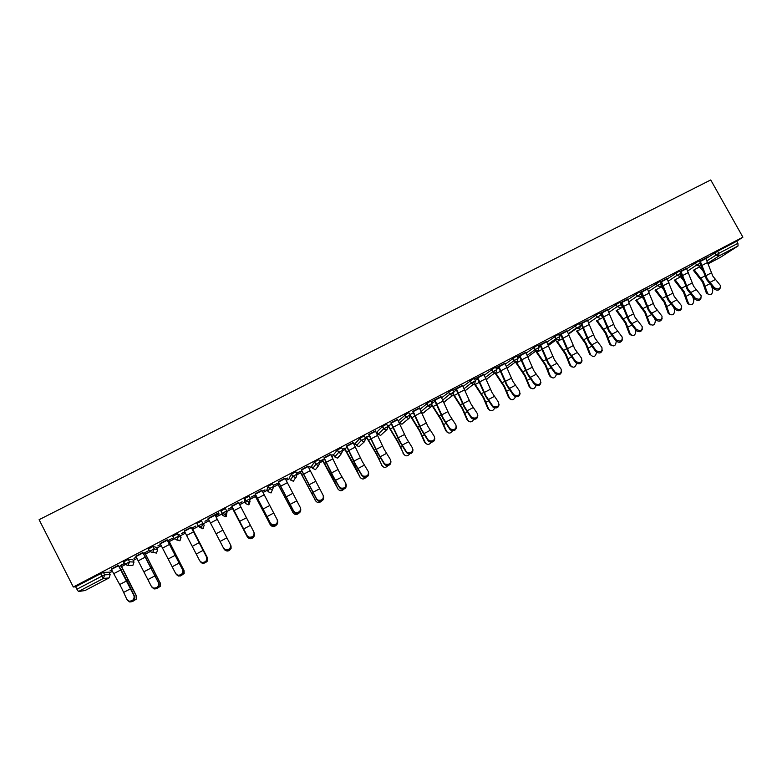 <?xml version="1.0" encoding="UTF-8"?>
<svg xmlns="http://www.w3.org/2000/svg" width="782" height="782" viewBox="0 0 782 782"><rect width="100%" height="100%" fill="white"/><g stroke="black" fill="none" stroke-linecap="round" stroke-linejoin="round"><path stroke-width="1.17" d="M109.333 572.962L112.393 571.359M121.562 566.559L125.061 564.721M133.184 560.479L136.967 558.495M145.52 554.018L149.753 551.809M156.82 548.104L161.297 545.758M169.254 541.594L174.357 538.925M180.222 535.856L185.402 533.148M192.773 529.287L198.56 526.257M203.418 523.715L209.263 520.656M216.106 517.068L221.99 513.989M226.878 511.438L232.498 508.496M239.683 504.732L244.795 502.054M250.582 499.033L255.411 496.502M263.035 492.513L267.385 490.226M274.052 486.746L278.118 484.615M286.163 480.402L289.78 478.516M297.297 474.576L300.62 472.836M309.076 468.408L311.959 466.903M320.327 462.524L322.907 461.165M331.773 456.532L333.943 455.398M343.142 450.579L344.999 449.611M354.266 444.762L355.732 443.99M365.741 438.751L366.885 438.155M376.543 433.101L377.315 432.69M428.155 406.083L430.667 404.773M449.963 394.666L452.475 393.356M471.566 383.356L473.403 382.398M492.983 372.154L494.136 371.548M514.204 361.04L514.693 360.785M601.485 315.351L602.15 315.009M621.289 304.99L621.983 304.628M39.1 519.688L710.73 179.948L742.9 237.171L73.312 587.008L39.1 519.688M720.251 257.444L708.199 263.759L720.251 257.444L738.052 245.949L718.951 255.958L707.974 263.104M706.029 258.617L717.593 251.218L718.785 253.348L737.915 243.339L736.732 241.218L742.9 237.171M717.593 251.218L736.732 241.218M737.915 243.339L738.052 245.949M78.464 591.505L85.023 590.537L108.972 577.976L103.449 578.416L78.464 591.505L76.91 589.227L101.963 576.119L100.702 573.646L103.419 572.375L108.952 572.209M699.479 261.383L708.013 256.926M699.528 261.471L700.242 261.1M705.794 258.197L708.062 257.004M132.793 559.707L128.307 559.365L129.568 561.818L133.996 562.062L132.793 559.707M123.742 561.867L128.307 559.365M73.312 587.008L75.649 586.744L100.702 573.646M142.832 552.532L135.785 556.217M144.719 552.747L148.551 550.743L144.895 552.776M136.273 557.165L133.976 558.368L136.322 557.263M172.949 536.305L177.358 533.735L179.84 535.103M191.14 527.273L184.229 530.89M192.049 527.997L195.803 526.032L192.137 528.065M184.718 531.828L181.512 533.51L184.767 531.926M226.702 510.988L222.264 513.256L225.167 514.605L225.724 516.716L222.802 515.543L220.866 510.988L225.451 508.593L226.702 510.988L225.578 514.439L222.117 513.383L220.866 510.988M238.53 502.503L231.746 506.042M239.009 503.432L242.127 501.8M231.853 507.176L228.149 509.111L231.863 507.283M239.057 503.52L242.176 501.888M268.275 486.16L269.516 488.535L273.876 486.296L271.031 492.953L268.197 491.761L267.004 489.483L268.128 486.277L272.635 483.931L273.866 486.287M285.019 478.193L278.372 481.673M285.498 479.112L287.561 478.037M277.561 483.266L273.925 485.163L277.493 483.413M285.547 479.2L287.61 478.125M320.151 462.084L315.879 464.283L318.577 465.642L315.498 469.62L312.761 468.418L311.578 466.16L314.501 462.045L316.876 460.657L318.919 459.738L320.141 462.064L318.577 465.642L315.742 464.391L314.501 462.045M330.639 454.342L324.11 457.753M331.118 455.251L332.164 454.704M319.75 461.312L322.282 459.982M331.167 455.339L332.213 454.792M322.428 459.787L319.701 461.224M355.36 443.286L360.003 438.262L362.428 436.855L364.334 436.004L365.546 438.282M375.419 430.931L369.006 434.284M365.155 437.558L366.259 436.982M366.484 436.747L365.116 437.47M398.351 420.804L407.139 413.483L408.908 412.7L410.11 414.959M419.367 407.95L413.082 411.234M441.654 397.755L451.009 390.55L452.651 389.837L453.853 392.056M462.524 385.389L452.905 390.296M452.954 390.394L456.346 388.615M484.302 375.194L494.087 368.039L495.612 367.384L496.795 369.573M504.898 363.229L495.856 367.843M495.905 367.931L498.838 366.406M526.218 353.083L536.384 345.937L537.781 345.341L538.964 347.501M546.51 341.47L538.036 345.791M538.084 345.879L540.558 344.588M567.409 331.402L577.918 324.227L579.208 323.689L580.371 325.82M587.39 320.102L579.452 324.139M579.501 324.227L581.544 323.162M607.878 310.131L618.709 302.898L619.921 302.399L621.084 304.511M627.555 299.105L620.165 302.849M620.214 302.937L621.807 302.106M620.722 303.866L621.602 303.406M621.563 303.328L620.683 303.787M641.035 293.758L641.611 293.367M647.652 289.252L659.92 281.481L661.083 283.583M667.017 278.47L660.174 281.94M660.223 282.019L661.367 281.422M686.743 268.734L698.16 261.374L699.235 260.934L700.389 263.006M686.488 268.285L679.91 271.618M679.959 271.706L680.887 271.217M667.281 278.949L678.561 271.618L679.666 271.168L680.819 273.25M640.82 293.358L641.436 293.035M641.396 292.947L640.771 293.279M647.369 288.744L640.253 292.351M640.302 292.439L641.67 291.715M627.848 299.643L638.835 292.38L640.008 291.901L641.172 294.003M600.869 314.256L601.593 313.875M601.553 313.787L600.82 314.168M607.565 309.555L599.892 313.445M599.941 313.533L601.759 312.585M587.732 320.718L598.406 313.514L599.647 312.995L600.811 315.117M567.048 330.737L558.837 334.921M558.886 335.009L561.144 333.826M546.901 342.193L557.243 335.028L558.583 334.461L559.765 336.612M525.797 352.301L517.039 356.768M517.088 356.856L519.786 355.448M505.358 364.08L515.328 356.934L516.794 356.309L517.977 358.488M483.804 374.255L474.478 379.016M474.527 379.114L477.685 377.462M463.071 386.416L472.651 379.241L474.234 378.556L475.427 380.766M441.048 396.621L431.156 401.723M431.185 401.772L434.812 399.876M420.042 409.23L429.171 401.968L430.882 401.215L432.084 403.453M388.214 425.379L387.501 425.76M397.491 419.387L391.147 422.71M376.953 431.996L382.437 426.542L384.891 425.115L386.719 424.294L387.931 426.571M353.611 443.482L354.158 443.198M342.555 449.376L344.373 448.428M353.66 443.57L354.207 443.286M344.559 448.213L342.516 449.288M353.132 442.583L346.67 445.965M339.202 456.111L337.413 458.115L334.745 456.903L333.562 454.665L337.355 450.1L339.759 448.702L341.734 447.812L342.946 450.119L341.372 453.687L338.596 452.426L337.355 450.1M308.421 467.118L309.965 466.316M296.72 473.364L299.995 471.644M308.46 467.216L310.014 466.404M300.102 471.468L296.671 473.266M307.942 466.209L301.353 469.659M289.399 477.782L291.432 474.107L295.879 471.781L297.111 474.117L296.055 477.509L292.663 476.463L291.432 474.107M262.361 491.213L264.951 489.864M254.815 495.162L251.149 497.078L254.785 495.289M262.41 491.301L265 489.952M261.882 490.294L255.167 493.804M250.396 498.584L246.007 500.832L248.862 502.191L248.481 504.781L245.597 503.598L244.404 501.311L244.61 498.574L249.155 496.199L250.396 498.574L249.292 502.005L245.861 500.959L244.61 498.574M215.431 515.758L219.087 513.852M208.589 519.346L204.943 521.252L208.638 519.434M215.48 515.856L219.136 513.94M218.686 512.748L208.1 518.407M214.942 514.83L218.725 512.855M197.347 523.999L197.035 523.393L201.521 521.095L204.229 525.269L201.521 521.095M168.492 540.313L172.284 538.329L168.629 540.362M160.613 544.438L157.856 545.875L160.662 544.536M167.104 539.844L160.124 543.49M148.453 549.003L152.949 546.491L156.429 547.351M111.699 570.019L109.871 570.977L111.748 570.117M120.936 565.318L124.543 563.431M124.494 563.333L120.711 565.308M118.326 565.347L111.21 569.071M75.649 586.744L76.91 589.227M108.991 577.966L85.023 590.537M720.359 287.717C719.254 290.513 717.172 290.914 714.122 288.929L714.455 287.776C718.277 289.848 720.29 289.135 720.496 285.616L712.822 276.105L705.745 258.109M714.455 287.776L707.299 279.018L700.193 261.012M700.692 264.101L706.508 279.506L714.122 288.929M708.531 294.501L706.214 292.634L702.471 281.989L693.302 270.22M694.103 269.702L703.253 281.51L707.778 293.846C710.906 295.479 712.568 294.208 712.773 290.034L711.571 286.065M699.196 266.359L703.262 271.344M701.112 297.903C700.017 300.757 697.925 301.178 694.846 299.164L695.149 298.02C699.069 300.122 701.083 299.35 701.171 295.713L693.614 286.241L686.44 268.197M695.149 298.02L688.043 289.174L680.839 271.129M680.936 273.241L687.28 289.653L694.846 299.164M681.708 308.157C680.604 311.08 678.502 311.519 675.404 309.486L675.677 308.352C679.705 310.474 681.708 309.652 681.679 305.899L674.24 296.456L666.968 278.382M675.677 308.352L668.62 299.428L661.318 281.334M660.594 281.823L667.887 299.887L675.404 309.486M662.119 318.509C661.034 321.5 658.923 321.959 655.785 319.887L656.03 318.773C660.164 320.913 662.159 320.043 662.012 316.163L654.7 306.769L647.32 288.656M656.03 318.773L649.031 309.76L641.621 291.637M640.937 292.106L648.327 310.21L655.785 319.887M642.374 328.939C641.289 332.008 639.168 332.497 636.001 330.395L636.216 329.281C640.458 331.441 642.442 330.522 642.159 326.524L634.984 317.179L627.506 299.017M636.216 329.281L629.266 320.19L621.758 302.018M621.094 302.478L628.601 320.62L636.001 330.395M622.443 339.466C621.377 342.614 619.236 343.122 616.04 340.991L616.226 339.887C620.585 342.066 622.55 341.089 622.13 336.974L615.102 327.668L607.516 309.467M616.226 339.887L609.334 330.708L601.71 312.497M601.084 312.937L608.699 331.118L616.04 340.991M689.48 304.579L687.583 303.504L683.4 292.057L674.26 280.161M675.032 279.653L684.142 291.598L688.668 303.817C691.835 305.625 693.546 304.393 693.79 300.102L692.754 296.769M680.164 276.271L683.722 280.709M670.262 314.735L668.336 313.533L664.162 302.214L655.062 290.181M655.795 289.692L664.876 301.764L669.392 313.865C672.598 315.869 674.348 314.667 674.651 310.268L673.81 307.619M660.907 286.183L663.977 290.083M650.878 324.989L648.923 323.64L644.759 312.458L635.688 300.288M636.392 299.809L645.443 312.018L649.95 323.983C653.185 326.192 654.984 325.038 655.345 320.522L654.72 318.626M636.509 299.956L642.11 297.023L644.016 299.457M631.328 335.312L629.344 333.826L625.18 322.79L616.148 310.474M621.377 305.449L622.619 307.238L616.959 310.2L625.844 322.37L630.351 334.188C633.606 336.602 635.443 335.498 635.864 330.854L635.512 329.799M622.619 307.238L623.841 308.831M611.592 345.732L609.608 344.09L605.444 333.21L596.441 320.737M600.635 314.784L602.951 317.541L597.243 320.532L606.07 332.809L610.586 344.471C613.85 347.11 615.727 346.045 616.226 341.284L616.167 341.138M602.951 317.541L603.43 318.176M602.336 350.072C601.29 353.298 599.149 353.835 595.913 351.685L596.07 350.6C600.537 352.77 602.492 351.744 601.915 347.521L595.043 338.254L587.341 320.014M595.913 351.685L596.07 350.6L589.227 341.323L581.495 323.074M580.899 323.494L588.611 341.714L595.904 351.675M577.155 330.669L586.119 343.337L590.654 354.852L589.706 354.451L585.523 343.718L576.559 331.099M590.654 354.852C593.606 357.697 595.571 356.836 596.529 352.281M580.185 325.478L581.212 324.941L582.766 327.443M582.052 360.766C581.104 364.021 578.993 364.627 575.699 362.594L575.826 361.519C580.312 363.542 582.238 362.457 581.593 358.254L574.799 348.938L566.999 330.649M575.708 361.382L568.934 352.027L561.095 333.738M560.528 334.149L568.358 352.408L575.581 362.457M571.603 366.826L569.697 365.067L565.435 354.324L555.67 340.248M557.058 341.128L565.992 353.953L570.616 365.497C573.343 368.302 575.337 367.589 576.608 363.337M561.584 371.558C560.743 374.832 558.651 375.507 555.308 373.601L555.406 372.535C559.873 374.412 561.779 373.278 561.124 369.124L554.389 359.71L546.462 341.382M555.181 372.271L548.465 362.838L540.509 344.5M539.981 344.891L547.918 363.19L555.083 373.337M551.339 377.51L549.511 375.78L545.162 365.018L535.68 351.157M536.784 351.665L545.699 364.666L550.401 376.22C552.952 378.996 554.966 378.39 556.452 374.402M540.929 382.427C540.186 385.731 538.124 386.484 534.741 384.705L534.8 383.649C539.248 385.379 541.134 384.187 540.46 380.081L533.783 370.58L525.748 352.213M534.468 383.268L527.811 373.737L519.737 355.36M519.248 355.732L527.303 374.07L534.399 384.314M530.89 388.283L529.14 386.591L524.712 375.81L515.416 362.007M516.325 362.291L525.211 375.477L530.001 387.051C532.415 389.778 534.438 389.27 536.09 385.526M520.089 393.395C519.453 396.718 517.42 397.549 513.989 395.897L514.018 394.851C518.427 396.435 520.294 395.203 519.61 391.147L513.002 381.548L504.849 363.141M513.559 394.353L506.971 384.734L498.779 366.308M498.32 366.67L506.492 385.057L513.53 395.389M510.255 399.143L508.593 397.491L504.087 386.699L495.211 373.346M495.671 372.994L504.546 386.386L509.424 397.97C511.711 400.648 513.745 400.228 515.534 396.718M499.053 404.46C498.535 407.803 496.531 408.712 493.041 407.187L492.465 405.545L493.041 406.161C497.43 407.598 499.268 406.308 498.574 402.3L492.025 392.613L483.755 374.167M492.465 405.545L485.935 395.829L477.636 377.364M477.216 377.706L485.505 396.132L492.474 406.572M489.424 410.091L487.86 408.497L483.276 397.686L474.41 384.109M474.85 383.806L483.696 397.383L488.662 408.996C490.842 411.615 492.885 411.273 494.771 407.979M477.822 415.613C477.411 418.986 475.446 419.973 471.908 418.565L471.184 416.835L471.878 417.559C476.228 418.859 478.046 417.529 477.343 413.57L470.862 403.786L462.475 385.291M471.184 416.835L464.713 407.021L456.297 388.527M455.906 388.84L464.312 407.314L471.223 417.852M468.408 421.136L466.952 419.592L462.27 408.771L453.423 394.978M453.765 394.587L462.661 408.487L467.714 420.11C469.806 422.681 471.839 422.417 473.824 419.318M456.405 426.864C456.102 430.266 454.166 431.332 450.588 430.051L449.777 429.23L449.709 428.233L450.52 429.054C454.831 430.217 456.629 428.849 455.926 424.929L449.503 415.056L440.999 396.523M449.709 428.233L443.306 418.321L434.763 399.778M434.411 400.081L442.935 418.595L449.777 429.23M447.196 432.27L445.848 430.794L441.077 419.954L432.133 405.741M432.338 405.203L441.439 419.69L446.581 431.332C448.585 433.844 450.608 433.648 452.67 430.745M434.772 438.213C434.597 441.644 432.69 442.788 429.064 441.635L428.135 440.716L428.028 439.728L428.956 440.647C433.228 441.683 435.007 440.266 434.303 436.405L427.95 426.425L419.318 407.852M428.028 439.728L421.693 429.729L413.033 411.146M412.72 411.43L421.371 429.973L428.135 440.716M425.799 443.492L424.548 442.094L419.699 431.244L410.423 416.19M413.404 412.74L409.964 414.538L420.022 430.999L425.252 442.651C427.177 445.114 429.201 444.978 431.312 442.25M412.945 449.66C412.886 453.12 411.019 454.342 407.334 453.316L406.288 452.309L406.151 451.341L407.197 452.348C411.43 453.257 413.189 451.8 412.485 447.978L406.2 437.91L397.442 419.289M406.151 451.341L399.885 441.234L391.098 422.612M390.824 422.876L399.592 441.468L406.288 452.309M404.196 454.821L398.116 442.632L387.901 425.545M391.518 424.186L388.439 425.799L398.4 442.407L403.737 454.078C405.594 456.483 407.598 456.405 409.768 453.834M390.912 461.204C390.98 464.704 389.143 466.004 385.409 465.104L384.245 464.009L384.07 463.052L385.233 464.146C389.416 464.938 391.166 463.443 390.462 459.66L384.245 449.494L375.37 430.833M384.07 463.052L377.872 452.856L368.957 434.186M368.723 434.43L377.628 453.061L384.245 464.009M382.398 466.228L376.347 454.127L366.211 436.894M369.417 435.75L366.709 437.167L376.592 453.922L382.017 465.603C383.815 467.959 385.819 467.929 388.019 465.515M368.664 472.856C368.86 476.385 367.061 477.763 363.268 476.991L361.783 474.87L363.063 476.052C367.198 476.727 368.928 475.192 368.234 471.448L362.086 461.185L353.083 442.485M361.783 474.87L355.663 464.576L346.622 445.867M346.416 446.092L355.448 464.762L361.998 475.818M360.394 477.743L344.324 448.34M347.12 447.421L344.784 448.643L354.578 465.534L360.101 477.235C361.851 479.542 363.845 479.552 366.084 477.264M346.211 484.615C346.534 488.173 344.774 489.63 340.923 488.985L339.535 487.733L339.29 486.805L340.669 488.056C344.774 488.633 346.485 487.059 345.8 483.354L339.73 472.983L330.591 454.244M339.29 486.805L333.24 476.404L324.061 457.656M323.904 457.861L333.064 476.57L339.535 487.733M338.186 489.346L322.233 459.894M324.608 459.2L322.653 460.217L332.36 477.264L337.98 488.985C339.711 491.243 341.695 491.292 343.953 489.102M323.533 496.472C323.992 500.06 322.272 501.604 318.362 501.086L316.573 498.857L318.069 500.167C322.125 500.646 323.826 499.043 323.152 495.368L307.883 466.111M316.573 498.857L301.295 469.562M301.187 469.738L316.866 499.766M315.781 501.057L299.946 471.556M301.881 471.087L300.327 471.898L315.654 500.832C317.375 503.07 319.379 503.129 321.646 500.998M300.63 508.447C301.246 512.063 299.555 513.676 295.576 513.295L293.651 511.017L295.254 512.396C299.271 512.767 300.953 511.135 300.288 507.498L284.971 478.095M293.651 511.017L278.314 481.575M278.245 481.732L293.983 511.917M293.162 512.865L277.444 483.325M278.949 483.081L277.786 483.696L293.123 512.787C294.882 515.035 296.906 515.074 299.203 512.924M277.571 520.626C278.216 524.233 276.545 525.895 272.576 525.612L270.513 523.295L272.204 524.732C276.183 525.015 277.854 523.353 277.209 519.737L261.833 490.197M270.513 523.295L255.118 493.706M255.088 493.843L270.885 524.175M270.289 524.702L254.737 495.202M255.792 495.202L255.04 495.593L270.386 524.859C272.283 527.166 274.374 527.136 276.672 524.781M254.306 532.972C254.932 536.55 253.28 538.241 249.35 538.045L247.151 535.69L248.94 537.175C252.879 537.381 254.541 535.69 253.915 532.102L238.481 502.406M247.151 535.69L231.697 505.954M231.716 506.062L247.562 536.55M247.151 536.569L231.814 507.186M232.42 507.43L247.435 537.048C249.81 539.541 252.058 539.248 254.189 536.159M230.397 544.575L230.827 545.435C231.433 548.993 229.791 550.714 225.89 550.587L224.014 549.052L223.564 548.202L225.441 549.746C229.351 549.863 231.003 548.143 230.397 544.575L214.894 514.732M223.564 548.202L208.051 518.31M224.493 549.726C226.985 551.799 229.185 551.369 231.091 548.446L231.032 545.934M184.181 530.792L199.752 560.831L201.717 562.424C205.588 562.473 207.23 560.723 206.644 557.175L191.091 527.176M191.179 527.254L207.122 558.016C207.709 561.554 206.067 563.304 202.206 563.255L200.241 561.662M203.105 563.392L207.738 560.938L207.641 558.172L192.089 527.967M191.893 528.632L207.641 558.172M201.16 562.209L202.049 562.991M160.075 543.392L175.706 573.587L177.749 575.229C181.59 575.2 183.232 573.421 182.665 569.902L167.055 539.746M167.192 539.805L183.184 570.713C183.75 574.242 182.118 576.011 178.286 576.041L176.243 574.408M180.329 576.002L184.161 573.529L184.083 570.674L168.58 540.274M167.905 541.183L168.726 540.753L184.083 570.674M183.76 569.853L184.024 570.518M135.736 556.119L151.425 586.471L153.555 588.152C157.358 588.054 159 586.256 158.453 582.746L142.783 552.434M142.959 552.463L159.02 583.548C159.557 587.047 157.935 588.846 154.122 588.944L152.031 587.331M156.752 588.641L160.369 586.246L160.31 583.294L144.846 552.688M143.683 553.851L144.944 553.197L160.31 583.294M160.027 582.453L160.359 583.382M111.161 568.973L121.611 588.084L126.909 599.481L129.108 601.192C132.891 601.035 134.524 599.207 134.005 595.708L118.268 565.249M118.502 565.259L128.893 584.32L134.612 596.5C135.13 599.99 133.507 601.817 129.724 601.974L127.632 600.468M132.735 601.407L136.342 599.071L136.068 595.17L120.887 565.22M119.226 566.657L120.936 565.757L136.312 596.031M136.068 595.17L136.439 596.285M707.094 260.777L718.785 253.348L718.951 255.958L715.98 254.942L714.787 252.821M103.419 572.375L104.68 574.838L103.449 578.416L101.963 576.119L104.68 574.838L110.145 574.555L108.933 572.189M109.187 577.859L110.145 574.555M701.757 267.141L699.724 267.024M687.808 270.904L696.576 265.098L699.567 266.115L700.301 265.45L700.418 263.065L696.576 265.098L695.384 262.967M668.346 281.119L676.997 275.342L679.998 276.369L681.669 274.961M662.901 287.111L661.161 285.919L662.217 285.215M680.839 275.528L680.858 273.309L676.997 275.342L675.795 273.201M641.455 294.824L642.061 295.928L642.589 295.576M648.728 291.432L657.242 285.684L656.039 283.524M621.641 303.924L622.746 305.918M628.923 301.832L637.31 296.104L636.118 293.944M608.963 312.331L617.213 306.632L616.011 304.452M588.817 322.927L596.93 317.248L595.718 315.058M568.494 333.621L576.461 327.951L575.249 325.752L576.696 328.303L580.41 325.889L579.57 328.978L576.696 328.303L568.661 334.012M547.996 344.412L555.807 338.762L554.604 336.543M527.312 355.311L534.976 349.662L533.764 347.443M506.453 366.318L513.95 360.668L512.738 358.43M485.407 377.432L492.728 371.773L491.516 369.524M464.176 388.664L471.311 382.975L470.099 380.717M442.759 400.013L449.709 394.284L448.487 392.017M421.156 411.488L427.891 405.702L426.669 403.414M398.331 420.775L399.504 422.984L405.878 417.217L404.656 414.919M376.934 431.967L378.117 434.186L383.659 428.849L382.437 426.542M355.341 443.267L356.524 445.496L361.235 440.579L360.003 438.262M334.755 456.923L338.733 452.328L341.372 453.687L337.941 457.92M312.771 468.438L315.879 464.283L314.638 461.927M289.389 477.773L290.581 480.04L292.81 476.346L295.567 477.704L293.367 481.233L290.591 480.05M268.197 491.77L269.379 488.652L268.128 486.277M245.597 503.598L246.007 500.832L244.756 498.447M226.976 512.239L226.252 516.482M222.802 515.543L221.013 510.861M197.035 523.393L198.286 525.807L201.629 526.98L202.763 523.51L198.139 525.934L196.888 523.52M177.358 533.735L178.609 536.159L181.033 537.42L179.831 535.093M174.21 538.73L172.675 536.178M152.949 546.491L154.201 548.925L157.632 549.678L156.42 547.341M149.714 551.437L152.666 552.6L149.479 551.398M149.479 551.378L148.228 548.954M124.993 564.321L123.536 561.857M682.461 277.16L680.242 276.212M662.921 287.16L661.161 285.919M660.272 286.701L661.21 285.635L661.122 283.641L657.242 285.684L660.272 286.701M643.078 296.896L642.012 295.967L643.107 296.994M642.1 295.987L641.475 295M640.36 297.131L641.416 295.713L641.211 294.061L637.31 296.104L640.36 297.131M620.273 307.658L617.213 306.632L621.123 304.579L621.397 305.723M600.009 318.274L596.93 317.248L600.85 315.185L601.035 315.654M554.624 336.534L556.559 339.603L558.934 339.789L559.795 336.671L558.456 337.247L555.807 338.762L556.559 339.603L548.436 345.448M533.803 347.413L536.208 350.776L538.124 350.698L538.994 347.56L535.015 349.632L536.208 350.776L527.948 356.807M512.787 358.391L515.563 361.9L517.117 361.695L518.007 358.547L513.999 360.629L515.563 361.9L507.225 368.117M487.333 378.615L486.502 379.993L487.411 378.556M491.585 369.475L492.797 371.724L494.635 373.053L495.915 372.809L496.824 369.632L492.797 371.724L494.635 373.053L486.267 379.426M470.178 380.658L471.399 382.916L473.433 384.275L474.527 384.011L475.446 380.814L471.311 382.975L473.433 384.275L465.104 390.805M448.575 391.948L449.797 394.216L453.873 392.105L452.934 395.321L445.945 400.472M449.797 394.216L451.996 395.584L449.797 394.216M444.811 401.88L443.687 402.114M426.777 403.336L427.998 405.623L432.104 403.492L431.146 406.738L424.958 411.498M427.998 405.623L430.315 406.992L427.998 405.623M423.815 412.886L421.791 412.896M404.763 414.841L405.995 417.129L410.13 414.998L409.162 418.262L403.795 422.583M405.995 417.129L408.409 418.497L405.995 417.129M403.678 422.681L401.948 424.215L399.524 423.013M382.554 426.444L383.786 428.751L386.963 429.885L387.95 426.601L386.122 427.422L383.659 428.849L386.288 430.12L380.638 435.408L378.126 434.215M360.131 438.164L361.362 440.481L365.565 438.321L364.559 441.625L360.922 444.899M361.362 440.481L363.943 441.85L361.362 440.481M360.795 445.026L359.133 446.708L356.543 445.525M337.492 449.992L338.733 452.328L342.966 450.139M291.569 473.99L292.81 476.346L297.121 474.136M269.516 488.535L272.332 489.884L269.516 488.535M249.018 504.537L250.025 501.438M198.139 525.934L201.238 527.146L202.753 528.769L204.229 525.269M203.271 528.524L199.781 527.596M181.043 537.429L179.919 540.773L176.634 539.922M172.822 536.041L174.073 538.475L177.064 539.815L178.609 536.159L173.927 538.602L180.075 540.685M157.632 549.697L156.498 553.06L153.409 552.512M156.664 552.962L152.666 552.6L154.201 548.925L149.616 551.261L148.365 548.817M134.005 562.072L132.842 565.464L130.32 565.406M123.673 561.73L124.924 564.184L128.013 565.513L129.568 561.818L124.797 564.311L128.013 565.513L132.852 565.464M705.833 275.772L711.356 272.859M709.753 282.498L715.276 279.575M702.177 265.303L707.73 262.4M700.418 261.413L705.97 258.51M709.616 283.876L705.256 286.183M706.214 292.634L707.319 292.927M699.607 266.887L694.142 269.751M704.875 275.968L700.916 278.05M686.567 285.919L692.138 282.986M690.486 292.683L696.058 289.741M682.842 275.44L688.434 272.507M681.063 271.53L686.664 268.607M667.124 296.163L672.755 293.201M671.054 302.957L676.674 299.985M663.332 285.665L668.981 282.703M661.543 281.745L667.193 278.793M647.525 306.485L653.195 303.504M651.455 313.328L657.124 310.327M643.654 295.967L649.353 292.986M641.846 292.038L647.545 289.057M627.751 316.906L633.469 313.895M631.68 323.777L637.408 320.757M623.801 306.378L629.549 303.367M621.983 302.429L627.731 299.428M607.8 327.414L613.577 324.374M611.739 334.325L617.506 331.275M603.782 316.866L609.579 313.826M601.944 312.908L607.741 309.877M690.379 294.052L686.176 296.28M687.212 302.712L688.287 303.025M680.604 276.848L675.091 279.731M685.638 286.095L681.816 288.108M670.976 304.315L666.929 306.456M668.043 312.888L669.099 313.22M661.445 286.886L655.883 289.799M666.235 296.319L662.559 298.255M651.406 314.667L647.516 316.73M648.708 323.142L649.744 323.494M646.655 306.632L643.127 308.489M631.661 325.117L627.936 327.091M629.217 333.494L630.214 333.855M626.91 317.033L623.528 318.812M611.739 335.654L608.181 337.541M609.549 343.924L610.527 344.305M606.998 327.521L603.763 329.222M587.673 338.02L593.499 334.95M591.612 344.97L597.438 341.89M583.577 327.453L589.423 324.393M581.72 323.484L587.575 320.425M591.651 346.289L588.26 348.078M582.981 328.01L577.36 330.952M586.901 338.107L583.822 339.72M567.37 348.713L573.245 345.615M571.31 355.702L577.184 352.594M563.196 338.137L569.091 335.048M561.32 334.149L567.224 331.069M571.378 357.012L568.162 358.713M569.697 365.067L570.616 365.497M561.202 335.41L559.57 336.26M562.629 338.674L557.302 341.46M566.627 348.782L563.714 350.316M546.882 359.505L552.815 356.377M550.831 366.533L556.755 363.395M542.63 348.909L548.583 345.791M540.733 344.921L546.696 341.802M550.919 367.833L547.879 369.436M549.511 375.78L550.401 376.22M540.655 346.162L538.769 347.149M542.102 349.427L537.068 352.066M546.178 359.554L543.422 361.01M526.218 370.394L532.2 367.247M530.167 377.462L536.149 374.295M521.877 359.788L527.879 356.641M519.971 355.781L525.983 352.633M530.284 378.752L527.43 380.267M529.14 386.591L530.001 387.051M519.922 357.012L517.782 358.127M521.389 360.287L516.648 362.77M525.543 370.424L522.943 371.792M505.358 381.381L511.399 378.205M509.317 388.488L515.348 385.291M500.939 370.756L507 367.579M499.014 366.738L505.074 363.562M509.463 389.768L506.785 391.186M508.593 397.491L509.424 397.97M499.004 367.951L496.599 369.212M500.49 371.235L496.052 373.561M504.722 381.391L502.288 382.672M484.312 392.466L490.402 389.26M488.271 399.612L494.361 396.396M479.816 381.831L485.925 378.625M477.87 377.794L483.99 374.598M488.447 400.883L485.964 402.202M487.86 408.497L488.662 408.996M477.9 378.996L475.221 380.394M479.405 382.29L475.27 384.451M483.706 392.456L481.448 393.649M463.081 403.649L469.229 400.413M467.04 410.843L473.178 407.588M458.496 393.004L464.664 389.768M456.532 388.947L462.7 385.722M467.255 412.104L464.948 413.316M466.952 419.592L467.714 420.11M456.6 390.14L453.648 391.684M458.125 393.444L454.313 395.438M462.514 403.62L460.422 404.724M441.654 414.939L447.851 411.674M445.613 422.172L451.81 418.888M436.972 404.274L443.198 401.01M434.997 400.208L441.224 396.953M445.857 423.424L443.746 424.538M445.848 430.794L446.581 431.332M435.105 401.391L431.879 403.072M436.649 404.695L433.16 406.523M441.116 414.89L439.21 415.897M420.032 426.337L426.288 423.033M423.991 433.599L430.247 430.296M415.262 415.653L421.547 412.358M413.258 411.576L419.553 408.292M424.264 434.841L422.358 435.848M424.548 442.094L425.252 442.651M414.978 416.053L411.811 417.715M419.533 426.258L417.793 427.177M398.204 437.832L404.519 434.499M402.163 445.144L408.478 441.801M393.346 427.138L399.69 423.815M391.332 423.042L397.676 419.729M402.476 446.375L400.765 447.275M403.062 453.492L403.737 454.078M393.102 427.519L390.267 429.005M397.745 437.734L396.191 438.555M376.171 449.435L382.554 446.072M380.14 456.786L386.513 453.413M371.235 438.722L377.638 435.369M369.192 434.626L375.595 431.273M380.482 458.008L378.987 458.799M381.372 464.997L382.017 465.603M371.03 439.083L368.537 440.393M375.751 449.318L374.392 450.041M353.943 461.145L360.375 457.753M357.912 468.545L364.344 465.143M348.909 450.422L355.37 447.04M346.846 446.307L353.317 442.925M358.293 469.747L356.993 470.432M359.495 476.609L360.101 477.235M348.743 450.764L346.602 451.888M353.562 461.009L352.389 461.624M331.509 472.963L338 469.542M335.478 480.402L341.969 476.971M326.377 462.23L332.897 458.809M324.295 458.096L330.825 454.684M335.889 481.604L334.804 482.171M337.413 488.33L337.98 488.985M326.26 462.543L324.462 463.491M331.167 472.807L330.18 473.325M308.861 484.899L315.41 481.438M312.829 492.377L319.379 488.916M303.631 474.146L310.21 470.696M301.529 470.002L308.118 466.561M313.279 493.559L312.409 494.019M315.117 500.157L315.654 500.832M303.563 474.439L302.126 475.192M308.558 484.713L307.766 485.133M285.997 496.941L292.615 493.452M289.966 504.468L296.583 500.969M280.67 486.179L287.317 482.699M278.548 482.025L285.205 478.545M290.445 505.641L289.809 505.983M292.624 512.093L293.123 512.787M280.64 486.453L279.575 487.01M285.733 496.736L285.147 497.049M262.918 509.102L269.595 505.583M266.887 516.677L273.563 513.139M257.493 498.33L264.199 494.81M255.352 494.156L262.068 490.646M269.917 524.145L270.386 524.859M257.513 498.574L256.819 498.936M239.615 521.369L246.359 517.821M243.593 528.994L250.338 525.426M234.092 510.587L240.866 507.039M231.931 506.404L238.715 502.855M247.004 536.305L247.435 537.048M216.096 533.764L222.899 530.176M220.065 541.427L226.878 537.83M210.475 522.962L217.308 519.385M208.286 518.769L215.128 515.182M192.343 546.276L199.224 542.649M206.644 557.175L207.122 558.016M196.321 553.988L203.193 550.352M186.624 535.465L193.525 531.848M184.415 531.252L191.326 527.635M168.365 558.905L175.305 555.249M182.665 569.902L183.184 570.713M172.343 566.667L179.283 562.991M162.539 548.084L169.508 544.428M160.31 543.852L167.289 540.206M170.466 544.194L169.714 544.585M144.162 571.662L151.17 567.967M158.453 582.746L159.02 583.548M148.14 579.462L155.149 575.757M138.219 560.831L145.256 557.136M135.97 556.579L143.018 552.894M156.547 576.481L155.843 576.852M146.674 556.667L145.511 557.273M151.796 567.282L151.161 567.624M119.714 584.535L126.792 580.811M134.005 595.708L134.612 596.5M123.693 592.394L130.77 588.651M113.664 573.695L120.77 569.97M111.396 569.433L118.512 565.718M132.461 589.227L131.513 589.726M122.657 569.247L121.073 570.078M127.691 579.98L126.831 580.439M699.9 267.248L701.698 267.17M680.389 276.574L682.471 277.19M621.612 303.954L622.853 306.212M444.831 401.87L445.857 400.55M423.834 412.876L424.851 411.586M337.951 457.91L339.075 456.258M707.778 293.846L706.674 293.553M688.668 303.817L687.583 303.504M669.392 313.865L668.336 313.533M649.95 323.983L648.923 323.64M630.351 334.188L629.344 333.826M610.586 344.471L609.608 344.09M575.699 362.594L575.826 361.519M555.308 373.601L555.406 372.535M534.741 384.705L534.8 383.649M513.989 395.897L514.018 394.851M493.041 407.187L493.041 406.161M471.908 418.565L471.878 417.559M450.588 430.051L450.52 429.054M429.064 441.635L428.956 440.647M407.334 453.316L407.197 452.348M385.409 465.104L385.233 464.146M363.268 476.991L363.063 476.052M340.923 488.985L340.669 488.056M318.362 501.086L318.069 500.167M295.576 513.295L295.254 512.396M272.576 525.612L272.204 524.732M249.35 538.045L248.94 537.175M225.89 550.587L225.441 549.746M202.206 563.255L201.717 562.424M178.286 576.041L177.749 575.229M154.122 588.944L153.555 588.152M129.724 601.974L129.108 601.192"/></g></svg>
